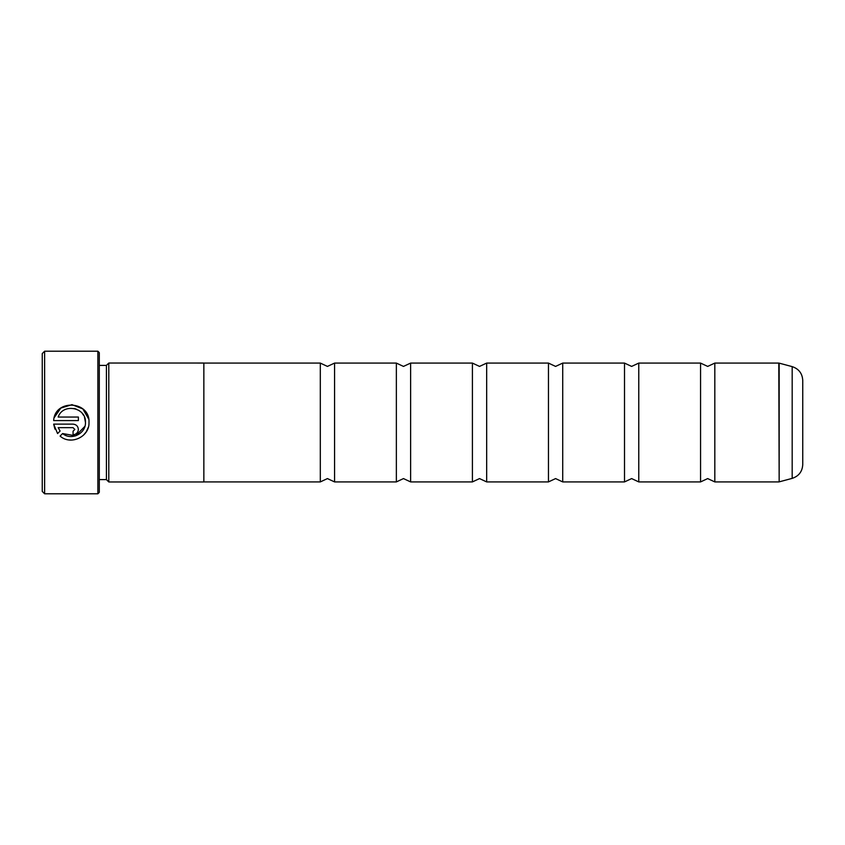 <?xml version="1.0" encoding="UTF-8"?>
<svg xmlns="http://www.w3.org/2000/svg" width="845" height="845" viewBox="0 0 845 845"><rect width="100%" height="100%" fill="white"/><g stroke="black" fill="none" stroke-linecap="round" stroke-linejoin="round"><path stroke-width="1.27" d="M320.308 422.5L320.308 363.086L327.438 366.413L334.567 363.086L334.567 481.914L327.438 478.587L320.308 481.914L320.308 422.5M472.408 422.5L472.408 363.086L479.537 366.413L486.667 363.086L486.667 481.914L479.537 478.587L472.408 481.914L472.408 422.5M548.458 422.5L548.458 363.086L555.587 366.413L562.717 363.086L562.717 481.914L555.587 478.587L548.458 481.914L548.458 422.5M624.508 422.5L624.508 363.086L631.637 366.413L638.767 363.086L638.767 481.914L631.637 478.587L624.508 481.914L624.508 422.5M700.558 422.5L700.558 363.086L707.687 366.413L714.817 363.086L714.817 481.914L707.687 478.587L700.558 481.914L700.558 422.5M396.358 422.5L396.358 363.086L403.487 366.413L410.617 363.086L410.617 481.914L403.487 478.587L396.358 481.914L396.358 422.5M108.794 481.967L203.856 481.967L203.856 363.044L108.794 363.033L108.794 481.967L106.417 479.59L106.417 365.41L108.794 363.033M97.862 351.203L99.287 352.629L99.287 492.371L97.862 493.797L97.862 351.203L44.627 351.203L44.627 493.797L42.25 491.42L42.25 353.58L44.627 351.203M89 422.352L89 422.352C90.13 400.614 54.714 398.861 53.668 420.588L78.374 420.588L78.374 417.039L58.157 417.039C62.963 402.811 86.338 407.311 85.461 422.352L84.5 417.24M54.217 417.641L60.829 408.072L71.973 404.66L82.831 408.917L88.672 418.983M85.461 422.5C85.915 433.76 71.17 440.9 62.604 433.548L75.659 435.84L84.88 426.366M78.374 429.44C78.067 426.218 76.293 424.454 73.061 424.127C76.293 424.454 78.067 426.218 78.374 429.44C78.067 432.661 76.303 434.436 73.061 434.752L73.061 431.214L74.835 429.44L73.061 427.665L74.835 429.44M88.26 427.412L86.222 431.89M86.179 431.943L83.328 435.344M71.614 440.065L69.142 439.939M792.177 366.624C798.8 368.832 802.327 373.427 802.75 380.398L802.75 464.602C802.327 471.573 798.8 476.168 792.177 478.376L792.177 366.624L779.164 363.139L779.164 481.861L792.177 478.376M58.157 427.665L60.101 431.045L58.157 427.665L73.061 427.665M77.972 431.468L76.821 433.189M54.936 429.144L53.668 424.127L57.576 433.57L60.101 431.045M83.602 415.349L82.187 413.3M80.518 411.599L78.511 410.163M76.261 409.086L74.001 408.452M73.061 424.127L53.668 424.127M62.604 433.548L60.079 436.073C70.695 445.664 89.633 436.791 89 422.5M779.164 481.861L778.794 363.086L714.817 363.086M320.308 363.086L203.856 363.086M106.417 365.41L99.287 365.41M472.408 363.086L410.617 363.086M548.458 363.086L486.667 363.086M624.508 363.086L562.717 363.086M700.558 363.086L638.767 363.086M396.358 363.086L334.567 363.086M396.358 481.914L334.567 481.914M778.794 481.914L714.817 481.914M700.558 481.914L638.767 481.914M624.508 481.914L562.717 481.914M548.458 481.914L486.667 481.914M472.408 481.914L410.617 481.914M97.862 493.797L44.627 493.797M106.417 479.59L99.287 479.59M320.308 481.914L203.856 481.914"/></g></svg>
